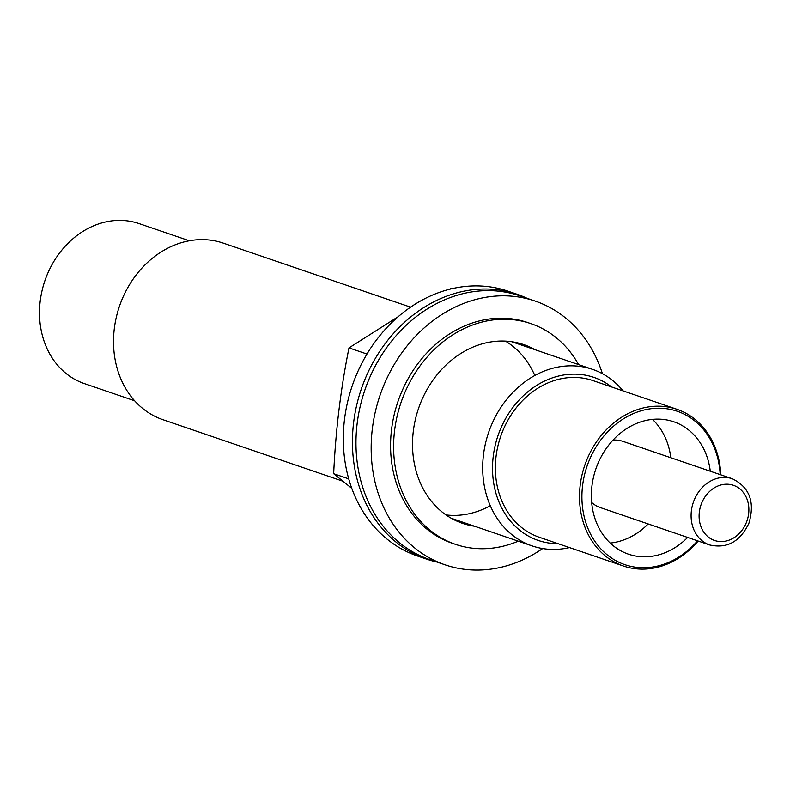<?xml version="1.0" encoding="UTF-8"?>
<svg xmlns="http://www.w3.org/2000/svg" width="790" height="790" viewBox="0 0 790 790"><rect width="100%" height="100%" fill="white"/><g stroke="black" fill="none" stroke-linecap="round" stroke-linejoin="round"><path stroke-width="1.19" d="M697.531 540.814A81.054 67.663 -71.1 0 1 592.451 537.496A81.054 67.663 -71.1 0 1 625.255 417.732A81.054 67.663 -71.1 0 1 720.164 474.602M687.646 537.437A69.974 58.42 -71.1 0 1 628.465 554.175A69.974 58.42 -71.1 0 1 591.364 495.37A69.974 58.42 -71.1 0 1 628.781 427.331A69.974 58.42 -71.1 0 1 673.732 421.761A69.974 58.42 -71.1 0 1 710.279 471.225M698.153 541.032A82.802 69.125 -71.1 0 1 623.399 566.005A82.802 69.125 -71.1 0 1 579.505 496.416A82.802 69.125 -71.1 0 1 623.784 415.905A82.802 69.125 -71.1 0 1 676.971 409.309A82.802 69.125 -71.1 0 1 720.786 474.82M623.399 566.005L539.274 537.249A82.802 69.125 -71.1 0 1 495.37 467.66A82.802 69.125 -71.1 0 1 539.649 387.14A82.802 69.125 -71.1 0 1 592.836 380.553L676.971 409.309M558.036 543.668A86.14 71.91 -71.1 0 1 493.207 479.658A86.14 71.91 -71.1 0 1 538.582 384.246A86.14 71.91 -71.1 0 1 611.598 386.962M569.501 547.579A93.299 77.884 -71.1 0 1 532.144 545.91A93.299 77.884 -71.1 0 1 482.69 467.492A93.299 77.884 -71.1 0 1 532.579 376.771A93.299 77.884 -71.1 0 1 592.5 369.345A93.299 77.884 -71.1 0 1 623.073 390.882M342.86 481.199L162.977 419.717A93.299 77.884 -71.1 0 1 113.513 341.31A93.299 77.884 -71.1 0 1 163.402 250.578A93.299 77.884 -71.1 0 1 223.333 243.152L410.563 307.152M134.656 400.787L84.323 383.584A84.55 70.587 -71.1 0 1 39.5 312.524A84.55 70.587 -71.1 0 1 84.718 230.315A84.55 70.587 -71.1 0 1 139.02 223.58L189.343 240.782M652.491 419.381A69.974 58.42 -71.1 0 1 670.799 457.726M648.165 523.938A69.974 58.42 -71.1 0 1 610.216 543.066M612.991 440.119A34.987 29.21 -71.1 0 1 622.925 441.363L732.271 478.74C749.552 487.183 755.112 501.986 748.95 523.128C740.2 541.604 727.096 548.882 709.637 544.952A34.987 29.21 -71.1 0 1 691.092 515.554A34.987 29.21 -71.1 0 1 709.795 481.525A34.987 29.21 -71.1 0 1 732.271 478.74M709.637 544.952L600.291 507.575A34.987 29.21 -71.1 0 1 591.68 502.489M474.672 526.259A94.464 78.862 -71.1 0 1 462.604 523.365A94.464 78.862 -71.1 0 1 412.518 443.98A94.464 78.862 -71.1 0 1 463.039 352.123A94.464 78.862 -71.1 0 1 523.711 344.598A94.464 78.862 -71.1 0 1 535.018 349.694M518.26 541.16A116.624 97.358 -71.1 0 1 455.435 544.33A116.624 97.358 -71.1 0 1 393.608 446.32A116.624 97.358 -71.1 0 1 455.968 332.916A116.624 97.358 -71.1 0 1 530.88 323.633A116.624 97.358 -71.1 0 1 578.606 364.595M512.769 341.873A94.464 78.862 -71.1 0 1 513.757 342.425M453.411 518.99A94.464 78.862 -71.1 0 1 452.285 518.823M542.651 548.546A139.356 116.347 -71.1 0 1 445.047 564.811L429.859 559.626A139.356 116.347 -71.1 0 1 355.974 442.499A139.356 116.347 -71.1 0 1 430.501 306.984A139.356 116.347 -71.1 0 1 520.008 295.885L535.195 301.079A139.356 116.347 -71.1 0 1 602.424 373.69M445.047 564.811A139.356 116.347 -71.1 0 1 371.162 447.693A139.356 116.347 -71.1 0 1 445.688 312.168A139.356 116.347 -71.1 0 1 535.195 301.079M455.435 544.33L452.403 543.293A116.624 97.358 -71.1 0 1 390.566 445.284A116.624 97.358 -71.1 0 1 452.937 331.879A116.624 97.358 -71.1 0 1 527.838 322.597L530.88 323.633M436.9 562.026A139.939 116.831 -71.1 0 1 426.63 559.132A139.939 116.831 -71.1 0 1 361.346 388.927A139.939 116.831 -71.1 0 1 517.164 294.295A139.939 116.831 -71.1 0 1 527.049 298.294M426.63 559.132L417.515 556.022A139.939 116.831 -71.1 0 1 352.231 385.806A139.939 116.831 -71.1 0 1 508.049 291.184L517.164 294.295M490.294 505.719A93.299 77.884 -71.1 0 1 446.014 514.932M505.432 341.112A93.299 77.884 -71.1 0 1 534.81 375.507M351.817 488.398L333.666 473.714C335.632 430.698 340.737 388.759 348.992 347.896L398.13 316.741M450.29 288.261L451.683 288.745M348.992 347.896L366.975 354.038M333.666 473.714L348.746 478.868M714.693 487.618A29.151 24.342 -71.1 0 1 748.634 513.747A29.151 24.342 -71.1 0 1 708.65 537.289A29.151 24.342 -71.1 0 1 714.693 487.618M592.5 369.345L511.644 341.705M532.144 545.91L451.288 518.27"/></g></svg>
